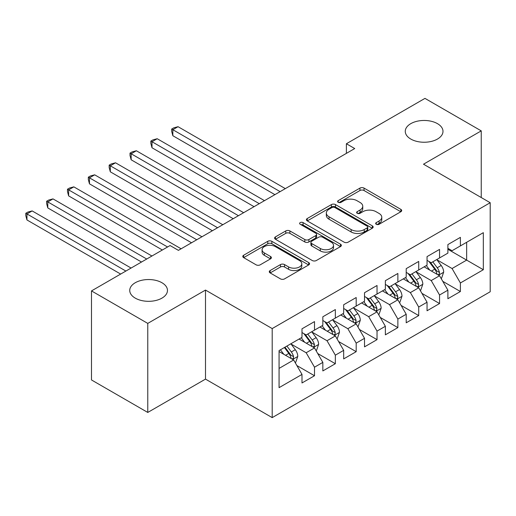 <?xml version="1.0" encoding="UTF-8"?>
<svg xmlns="http://www.w3.org/2000/svg" width="516" height="516" viewBox="0 0 516 516"><rect width="100%" height="100%" fill="white"/><g stroke="black" fill="none" stroke-linecap="round" stroke-linejoin="round"><path stroke-width="0.77" d="M376.254 224.279A2.025 1.167 0 0 0 379.118 224.279L400.855 211.734A2.896 1.671 0 0 0 401.7 210.554A2.896 1.671 0 0 0 400.855 209.367L364.032 188.108A2.896 1.671 0 0 0 359.936 188.108L338.199 200.66A2.025 1.167 0 0 0 337.606 201.485A2.025 1.167 0 0 0 338.199 202.311A2.025 1.167 0 0 0 341.063 202.311L343.882 200.692A9.256 5.347 0 0 1 356.969 200.692L360.039 202.459A9.256 5.347 0 0 1 362.754 206.239A9.256 5.347 0 0 1 360.039 210.018L357.227 211.644A2.025 1.167 0 0 0 356.633 212.469A2.025 1.167 0 0 0 357.227 213.295A2.025 1.167 0 0 0 360.091 213.295L362.903 211.676A9.256 5.347 0 0 1 375.996 211.676L379.067 213.443A9.256 5.347 0 0 1 381.776 217.223A9.256 5.347 0 0 1 379.067 221.003L376.254 222.628A2.025 1.167 0 0 0 375.661 223.454A2.025 1.167 0 0 0 376.254 224.279L376.254 222.628M161.94 282.729A18.866 10.894 0 0 0 141.384 280.369A18.866 10.894 0 0 0 129.735 290.431A18.866 10.894 0 0 0 135.263 298.132A18.866 10.894 0 0 0 155.819 300.493A18.866 10.894 0 0 0 167.468 290.431A18.866 10.894 0 0 0 161.94 282.729M437.471 123.653A18.866 10.894 0 0 0 416.915 121.292A18.866 10.894 0 0 0 405.266 131.354A18.866 10.894 0 0 0 410.794 139.056A18.866 10.894 0 0 0 431.35 141.416A18.866 10.894 0 0 0 442.992 131.354A18.866 10.894 0 0 0 437.471 123.653M270.126 270.552A2.896 1.671 0 0 0 269.281 271.732A2.896 1.671 0 0 0 270.126 272.912L280.459 278.879A2.896 1.671 0 0 0 284.548 278.879L308.691 264.94A2.896 1.671 0 0 0 309.542 263.76A2.896 1.671 0 0 0 308.691 262.579L271.868 241.32A2.896 1.671 0 0 0 267.778 241.32L243.636 255.259A2.896 1.671 0 0 0 242.791 256.439A2.896 1.671 0 0 0 243.636 257.619L256.117 264.824A2.896 1.671 0 0 0 260.206 264.824L270.539 258.858A2.896 1.671 0 0 0 271.384 257.678A2.896 1.671 0 0 0 270.539 256.497L264.347 252.924A7.74 4.47 0 0 1 262.083 249.763A7.74 4.47 0 0 1 266.862 245.635A7.74 4.47 0 0 1 275.292 246.603L299.538 260.599A7.74 4.47 0 0 1 301.802 263.76A7.74 4.47 0 0 1 297.029 267.888A7.74 4.47 0 0 1 288.592 266.92L284.548 264.585A2.896 1.671 0 0 0 280.459 264.585L270.126 270.552L270.126 272.912M147.769 323.397L147.769 412.445L205.497 379.112L205.497 290.069L147.769 323.397L91.493 290.908L170.067 245.545L178.407 250.357L354.724 148.556L346.391 143.745L346.391 153.375M205.497 290.069L272.196 328.576L490.2 202.711L490.2 291.753L272.196 417.618L272.196 328.576M481.241 197.531L481.241 130.871L423.507 164.204L490.2 202.711M481.241 130.871L424.965 98.382L346.391 143.745M344.082 242.146A2.896 1.671 0 0 0 348.177 242.146L372.313 228.207A2.896 1.671 0 0 0 373.165 227.027A2.896 1.671 0 0 0 372.313 225.847L335.49 204.588A2.896 1.671 0 0 0 331.401 204.588L307.259 218.526A2.896 1.671 0 0 0 306.414 219.706A2.896 1.671 0 0 0 307.259 220.887L344.082 242.146M301.009 224.718A2.025 1.167 0 0 1 303.066 225.008L303.066 222.596L340.502 244.216A2.896 1.671 0 0 1 341.353 245.397A2.896 1.671 0 0 1 340.502 246.577L316.366 260.515A2.896 1.671 0 0 1 312.27 260.515L275.447 239.25L275.447 236.889A2.896 1.671 0 0 0 274.602 238.07A2.896 1.671 0 0 0 275.447 239.25M275.447 236.889L285.78 230.923A2.896 1.671 0 0 1 289.869 230.923L304.808 239.547A2.896 1.671 0 0 0 308.897 239.547L315.747 235.593A2.896 1.671 0 0 0 316.598 234.412A2.896 1.671 0 0 0 315.747 233.226L300.202 224.254A2.025 1.167 0 0 1 299.609 223.428A2.025 1.167 0 0 1 300.86 222.344A2.025 1.167 0 0 1 303.066 222.596M447.888 249.273L466.651 260.103L466.651 242.294L483.324 232.671L460.395 245.906L460.395 237.36L447.888 244.584L447.888 253.124L439.555 257.942L439.555 249.396L427.048 256.613L427.048 265.16L418.715 269.971L418.715 261.431L406.208 268.649L406.208 277.195L397.868 282.007L397.868 273.461L385.368 280.685L385.368 289.224L377.028 294.036L377.028 285.496L364.522 292.714L364.522 301.26L356.188 306.072L356.188 297.526L343.682 304.75L343.682 313.289L335.342 318.108L335.342 309.561L322.842 316.779L322.842 325.325L314.502 330.137L314.502 321.597L301.995 328.815L301.995 337.354L279.072 350.596L279.072 387.658L301.995 374.423L293.662 359.981L279.072 351.557M483.324 232.671L483.324 269.733L460.395 282.968L452.061 268.526L436.949 259.806M442.786 281.343L460.395 291.514L460.395 282.968M460.395 291.514L447.888 298.732L447.888 290.185L439.555 295.004L431.215 280.562L416.109 271.835M421.94 293.378L439.555 303.543L439.555 295.004M439.555 303.543L427.048 310.767L427.048 302.221L418.715 307.033L410.375 292.598L395.262 283.871M401.1 305.408L418.715 315.579L418.715 307.033M418.715 315.579L406.208 322.797L406.208 314.257L397.868 319.069L389.535 304.627L374.423 295.907M380.26 317.443L397.868 327.608L397.868 319.069M397.868 327.608L385.368 334.832L385.368 326.286L377.028 331.098L368.688 316.663L353.583 307.936M359.42 329.479L377.028 339.644L377.028 331.098M377.028 339.644L364.522 346.862L364.522 338.322L356.188 343.134L347.849 328.692L332.736 319.972M338.573 341.508L356.188 351.68L356.188 343.134M356.188 351.68L343.682 358.897L343.682 350.351L335.342 355.169L327.009 340.728L311.896 332.001M317.733 353.544L335.342 363.709L335.342 355.169M335.342 363.709L322.842 370.933L322.842 362.387L314.502 367.198L306.169 352.757L291.056 344.037M296.894 365.573L314.502 375.745L314.502 367.198M314.502 375.745L301.995 382.962L301.995 374.423M301.995 332.543L306.169 334.948L314.502 330.137M279.072 368.405L293.662 359.981M322.842 320.513L327.009 322.919L335.342 318.108M306.169 352.757L314.502 347.945L299.08 339.044M322.842 362.387L314.502 347.945M343.682 308.478L347.849 310.884L356.188 306.072M327.009 340.728L335.342 335.916L319.92 327.009M343.682 350.351L335.342 335.916M364.522 296.448L368.688 298.854L377.028 294.036M347.849 328.692L356.188 323.88L340.76 314.979M364.522 338.322L356.188 323.88M385.368 284.413L389.535 286.819L397.868 282.007M368.688 316.663L377.028 311.845L361.606 302.944M385.368 326.286L377.028 311.845M406.208 272.377L410.375 274.783L418.715 269.971M389.535 304.627L397.868 299.815L382.446 290.908M406.208 314.257L397.868 299.815M427.048 260.348L431.215 262.754L439.555 257.942M410.375 292.598L418.715 287.78L403.286 278.879M427.048 302.221L418.715 287.78M447.888 248.312L452.061 250.718L460.395 245.906M431.215 280.562L439.555 275.75L424.133 266.843M447.888 290.185L439.555 275.75M91.493 290.908L91.493 379.957L147.769 412.445M205.497 379.112L272.196 417.618M452.061 268.526L466.651 260.103L483.324 269.733M377.061 224.57L379.067 223.409A9.256 5.347 0 0 0 381.776 219.629L381.776 217.223M362.754 206.239L362.754 208.645A9.256 5.347 0 0 1 360.039 212.424L358.04 213.585M400.816 211.754L364.032 190.514A2.896 1.671 0 0 0 359.936 190.514L339.012 202.601M372.275 228.233L335.49 206.993A2.896 1.671 0 0 0 331.401 206.993L307.297 220.906M367.198 227.853A2.025 1.167 0 0 0 367.792 227.027A2.025 1.167 0 0 0 367.198 226.202L334.878 207.542A2.025 1.167 0 0 0 332.014 207.542L329.047 209.251A9.256 5.347 0 0 0 326.338 213.031A9.256 5.347 0 0 0 329.047 216.81L351.144 229.568A9.256 5.347 0 0 0 364.232 229.568L367.198 227.853L367.198 230.259A2.025 1.167 0 0 0 367.792 229.433L367.792 227.027M326.338 213.031L326.338 215.436A9.256 5.347 0 0 0 329.047 219.216L329.047 216.81M367.198 230.259L364.232 231.974A9.256 5.347 0 0 1 351.144 231.974L329.047 219.216M275.486 239.276L285.78 233.335L285.78 230.923M316.598 234.412L316.598 236.818A2.896 1.671 0 0 1 315.747 237.999L308.897 241.952A2.896 1.671 0 0 1 304.808 241.952L289.869 233.335A2.896 1.671 0 0 0 285.78 233.335M303.066 225.008L340.463 246.596M320.301 248.493A7.74 4.47 0 0 0 328.737 249.46A7.74 4.47 0 0 0 333.51 245.332A7.74 4.47 0 0 0 331.246 242.178L322.706 237.244A2.896 1.671 0 0 0 318.611 237.244L311.761 241.204A2.896 1.671 0 0 0 310.916 242.385A2.896 1.671 0 0 0 311.761 243.565L320.301 248.493L320.301 250.899A7.74 4.47 0 0 0 328.737 251.873A7.74 4.47 0 0 0 333.51 247.745L333.51 245.332M310.916 242.385L310.916 244.79A2.896 1.671 0 0 0 311.761 245.971L311.761 243.565M320.301 250.899L311.761 245.971M301.802 263.76L301.802 266.166A7.74 4.47 0 0 1 297.029 270.294A7.74 4.47 0 0 1 288.592 269.326L284.548 266.991A2.896 1.671 0 0 0 280.459 266.991L270.165 272.938M262.083 249.763L262.083 252.169A7.74 4.47 0 0 0 264.347 255.33L264.347 252.924M270.5 258.884L264.347 255.33M308.652 264.966L271.868 243.726A2.896 1.671 0 0 0 267.778 243.726L243.675 257.639M441.096 278.421L441.599 278.13L443.683 272.113A7.811 4.509 -120 0 0 441.186 265.463L436.762 259.554M429.705 270.062L426.339 265.572M424.765 267.211L424.384 266.701M285.322 188.63L178.052 126.697L172.841 129.703L172.841 135.721L274.899 194.648M438.084 274.899L439.29 273.809L439.464 272.448A7.811 4.509 -120 0 0 437.226 267.752L432.801 261.838M430.273 262.205L435.743 269.507A3.98 2.296 60 0 1 436.465 270.713L439.464 272.448M428.899 261.412L434.724 269.191A7.811 4.509 60 0 1 436.962 273.893L437.123 274.344M172.841 135.721L171.693 131.451L171.693 129.045L280.111 191.636M171.693 129.045L173.776 127.839L178.052 126.697M420.256 290.456L420.753 290.166L422.836 284.148A7.811 4.509 -120 0 0 420.347 277.498L415.915 271.584M408.865 282.097L405.499 277.602M403.925 279.246L403.538 278.73M264.482 200.66L157.206 138.727L152.001 141.739L152.001 147.757L254.059 206.677M417.238 286.935L418.45 285.845L418.624 284.477A7.811 4.509 -120 0 0 416.386 279.782L411.955 273.873M409.433 274.241L414.896 281.543A3.98 2.296 60 0 1 415.625 282.749L418.624 284.477M408.059 273.448L413.884 281.226A7.811 4.509 60 0 1 416.122 285.922L416.277 286.374M152.001 147.757L150.853 143.48L150.853 141.074L259.271 203.672M150.853 141.074L152.936 139.875L157.206 138.727M399.41 302.486L399.913 302.195L401.996 296.178A7.811 4.509 -120 0 0 399.507 289.528L395.075 283.619M388.019 294.126L384.652 289.637M383.078 291.276L382.698 290.766M243.642 212.695L136.366 150.762L131.154 153.768L131.154 159.786L233.219 218.713M396.398 298.964L397.61 297.874L397.778 296.513A7.811 4.509 -120 0 0 395.546 291.817L391.115 285.903M388.587 286.27L394.056 293.572A3.98 2.296 60 0 1 394.779 294.784L397.778 296.513M387.213 285.483L393.044 293.262A7.811 4.509 60 0 1 395.275 297.958L395.437 298.409M131.154 159.786L130.013 155.516L130.013 153.11L238.431 215.701M130.013 153.11L132.096 151.904L136.366 150.762M378.57 314.521L379.073 314.231L381.156 308.213A7.811 4.509 -120 0 0 378.66 301.563L374.235 295.649M367.179 306.162L363.812 301.666M362.238 303.311L361.858 302.795M222.796 224.731L115.526 162.798L110.314 165.804L110.314 171.822L212.379 230.742M375.558 311L376.764 309.91L376.938 308.549A7.811 4.509 -120 0 0 374.7 303.847L370.275 297.938M367.747 298.306L373.216 305.607A3.98 2.296 60 0 1 373.939 306.814L376.938 308.549M366.373 297.513L372.204 305.291A7.811 4.509 60 0 1 374.435 309.993L374.597 310.445M110.314 171.822L109.166 167.552L109.166 165.139L217.584 227.737M109.166 165.139L111.25 163.94L115.526 162.798M357.73 326.551L358.227 326.26L360.31 320.249A7.811 4.509 -120 0 0 357.82 313.593L353.389 307.684M346.339 318.191L342.972 313.702M341.398 315.341L341.012 314.831M201.956 236.76L94.68 174.827L89.474 177.839L89.474 183.851L191.533 242.778M354.711 323.029L355.924 321.945L356.098 320.578A7.811 4.509 -120 0 0 353.86 315.882L349.435 309.974M346.907 310.342L352.376 317.637A3.98 2.296 60 0 1 353.099 318.849L356.098 320.578M345.533 309.548L351.357 317.327A7.811 4.509 60 0 1 353.595 322.023L353.75 322.474M89.474 183.851L88.326 179.581L88.326 177.175L196.744 239.772M88.326 177.175L90.41 175.969L94.68 174.827M336.89 338.586L337.387 338.296L339.47 332.278A7.811 4.509 -120 0 0 336.98 325.628L332.549 319.72M325.493 330.227L322.126 325.731M320.559 327.376L320.172 326.867M181.116 248.796L73.84 186.863L68.628 189.869L68.628 195.886L162.353 249.996M333.871 335.065L335.084 333.975L335.252 332.614A7.811 4.509 -120 0 0 333.02 327.912L328.589 322.003M326.06 322.371L331.53 329.672A3.98 2.296 60 0 1 332.252 330.879L335.252 332.614M324.687 321.578L330.517 329.356A7.811 4.509 60 0 1 332.755 334.058L332.91 334.51M68.628 195.886L67.486 191.617L67.486 189.211L167.565 246.99M67.486 189.211L69.57 188.005L73.84 186.863M316.044 350.616L316.547 350.332L318.63 344.314A7.811 4.509 -120 0 0 316.134 337.664L311.709 331.749M304.653 342.263L301.286 337.767M299.712 339.405L299.332 338.896M151.936 256.013L53 198.892L47.788 201.904L47.788 207.922L141.513 262.031M313.031 347.094L314.238 346.01L314.412 344.643A7.811 4.509 -120 0 0 312.174 339.947L307.749 334.039M305.22 334.407L310.69 341.708A3.98 2.296 60 0 1 311.412 342.914L314.412 344.643M303.847 333.613L309.677 341.392A7.811 4.509 60 0 1 311.909 346.088L312.07 346.539M47.788 207.922L46.64 203.646L46.64 201.24L146.725 259.026M46.64 201.24L48.723 200.04L53 198.892M295.204 362.651L295.7 362.361L297.784 356.343A7.811 4.509 -120 0 0 295.294 349.693L290.869 343.785M283.813 354.292L280.446 349.803M131.09 268.049L32.16 210.928L26.948 213.934L26.948 219.951L120.673 274.067M292.191 359.13L293.398 358.04L293.572 356.679A7.811 4.509 -120 0 0 291.334 351.983L286.909 346.068M284.948 347.197L289.85 353.737A3.98 2.296 60 0 1 290.572 354.95L293.572 356.679M284.406 347.513L288.831 353.421A7.811 4.509 60 0 1 291.069 358.123L291.224 358.575M26.948 219.951L25.8 215.682L25.8 213.276L125.885 271.055M25.8 213.276L27.883 212.07L32.16 210.928M379.067 223.409L379.067 221.003M357.227 213.295L357.227 211.644M360.039 212.424L360.039 210.018M338.199 202.311L338.199 200.66M359.936 190.514L359.936 188.108M364.032 190.514L364.032 188.108M400.855 211.734L400.855 209.367M307.259 220.887L307.259 218.526M331.401 206.993L331.401 204.588M335.49 206.993L335.49 204.588M372.313 228.207L372.313 225.847M351.144 231.974L351.144 229.568M364.232 231.974L364.232 229.568M289.869 233.335L289.869 230.923M304.808 241.952L304.808 239.547M308.897 241.952L308.897 239.547M315.747 237.999L315.747 235.593M340.502 246.577L340.502 244.216M280.459 266.991L280.459 264.585M284.548 266.991L284.548 264.585M288.592 269.326L288.592 266.92M270.539 258.858L270.539 256.497M243.636 257.619L243.636 255.259M267.778 243.726L267.778 241.32M271.868 243.726L271.868 241.32M308.691 264.94L308.691 262.579M438.574 275.183L443.631 272.267M437.226 267.752L441.186 265.463M431.466 271.081L434.724 269.191M417.734 287.219L422.785 284.297M416.386 279.782L420.347 277.498M410.62 283.11L413.884 281.226M396.888 299.248L401.945 296.332M395.546 291.817L399.507 289.528M389.78 295.146L393.044 293.262M376.048 311.283L381.105 308.362M374.7 303.847L378.66 301.563M368.94 307.175L372.204 305.291M355.208 323.313L360.258 320.397M353.86 315.882L357.82 313.593M348.094 319.21L351.357 317.327M334.368 335.348L339.418 332.433M333.02 327.912L336.98 325.628M327.254 331.24L330.517 329.356M313.522 347.384L318.578 344.462M312.174 339.947L316.134 337.664M306.414 343.275L309.677 341.392M292.682 359.413L297.732 356.498M291.334 351.983L295.294 349.693M285.567 355.311L288.831 353.421"/></g></svg>
